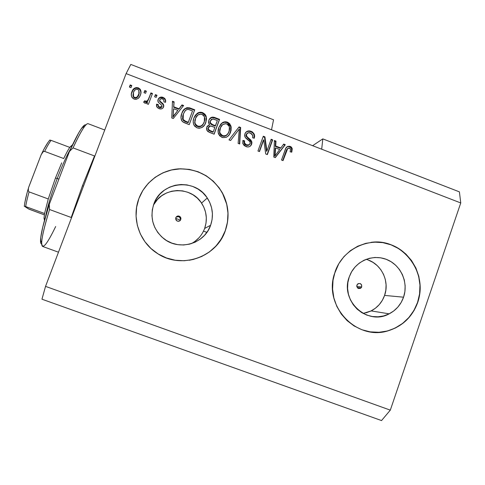 <?xml version="1.0" encoding="UTF-8"?>
<svg xmlns="http://www.w3.org/2000/svg" width="485" height="485" viewBox="0 0 485 485"><rect width="100%" height="100%" fill="white"/><g stroke="black" fill="none" stroke-linecap="round" stroke-linejoin="round"><path stroke-width="0.73" d="M180.39 219.062L179.705 217.389L178.656 216.68L176.103 217.068M179.796 220.845L180.796 219.566C179.662 221.475 178.183 221.784 176.364 220.475L175.776 217.692L177.164 216.195L179.208 216.122L180.717 217.516L180.96 218.535L180.256 220.451L179.414 221.063L177.364 221.136L175.861 219.741L175.776 217.692C176.952 215.752 178.444 215.467 180.268 216.843L180.796 219.566L180.232 220.087M361.713 286.902L356.808 286.574L361.713 286.902L360.397 288.387L358.445 288.478L357.591 287.944L356.748 286.126L357.451 284.18C360.246 282.797 361.664 283.707 361.713 286.902L361.046 287.938C358.269 289.163 356.887 288.217 356.893 285.107L358.209 283.622L360.161 283.537L361.61 284.895L361.713 286.902M363.144 313.437L371.146 310.909C377.591 307.538 382.071 302.373 384.581 295.413L403.556 297.196C400.877 304.659 396.087 310.206 389.188 313.831C367.472 326.162 339.736 300.682 349.242 276.941L351.667 271.685L355.044 267.023L359.246 263.149L364.096 260.196L369.418 258.281L375.002 257.474L380.64 257.808L386.102 259.263L391.195 261.785L395.718 265.271L399.501 269.587L402.398 274.577L404.308 280.039L405.151 285.78L404.896 291.57L403.556 297.196L401.174 302.44L397.845 307.102L393.687 311L388.867 313.989L383.556 315.953L377.967 316.802L372.316 316.517L366.812 315.092L361.677 312.589L357.105 309.097L353.28 304.756L350.352 299.73L348.43 294.219L347.587 288.436L347.86 282.597L349.242 276.941L350.673 273.522C357.312 259.924 374.311 253.77 387.782 259.954C401.325 265.974 408.515 282.961 403.556 297.196L384.581 295.413C389.982 280.839 380.877 263.07 366.078 259.336M204.652 228.441C207.641 219.511 206.61 211.054 201.548 203.076C190.914 185.828 162.602 186.846 153.472 205.028L157.534 199.408L161.675 195.764L166.446 193.006L171.666 191.242L177.134 190.526L182.639 190.89L187.968 192.321L192.915 194.752L197.304 198.098L200.96 202.227L203.742 206.98L205.555 212.181L206.325 217.632L206.016 223.118L204.652 228.441L210.623 225.258L204.652 228.441C202.093 235.17 197.637 240.239 191.29 243.658M153.806 204.076C161.165 181.469 194.97 177.813 207.283 198.007C212.721 206.586 213.83 215.667 210.623 225.258L208.065 230.581L204.524 235.298L200.117 239.226L195.025 242.227L189.429 244.173L183.554 244.986L177.619 244.634L171.86 243.124L166.488 240.524L161.729 236.922L157.758 232.46L154.733 227.307L152.769 221.675L151.944 215.77L152.296 209.823L153.806 204.076L156.406 198.741L160.001 194.03L164.451 190.12L169.58 187.161L175.188 185.264L181.063 184.506L186.974 184.9L192.697 186.44L198.013 189.059L202.724 192.654L206.646 197.092L209.641 202.203L211.587 207.792L212.418 213.642L212.09 219.541L210.623 225.258C204.524 243.876 179.032 251.26 163.718 238.608C152.939 229.199 149.635 217.686 153.806 204.076M189.253 260.269C206.671 256.917 218.674 247.071 225.264 230.721C229.714 217.619 228.69 204.937 222.197 192.678C212.206 176.516 197.704 168.604 178.692 168.925C161.159 170.089 145.094 181.966 138.916 198.523L138.922 198.48C145.106 181.917 161.184 170.029 178.722 168.865C197.741 168.544 212.254 176.467 222.251 192.63C228.75 204.9 229.775 217.589 225.325 230.696L221.457 238.778L216.086 245.956L209.411 251.945L201.675 256.517L193.175 259.493L184.239 260.748L175.206 260.233L166.428 257.959L158.249 254.007L150.987 248.526L144.93 241.73L140.317 233.885L137.322 225.295L136.079 216.292L136.618 207.24L138.922 198.48L142.899 190.369L148.392 183.203L155.176 177.267L162.984 172.787L171.52 169.92L180.444 168.78L189.423 169.404L198.11 171.757L206.18 175.74L213.321 181.208L219.275 187.95L223.815 195.704L226.768 204.185L228.029 213.067L227.538 222.015L225.325 230.696C216.51 257.511 180.887 269.624 157.213 253.352C139.334 242.142 131.308 218.044 138.922 198.48L136.8 206.161M366.139 331.049C373.626 332.88 381.052 332.74 388.424 330.631C402.586 326.047 412.298 316.644 417.561 302.416L417.724 302.434C412.462 316.669 402.744 326.078 388.57 330.667C357.099 341.373 323.519 306.49 334.371 274.013L338.839 263.634L343.992 256.553L350.394 250.666L357.791 246.192L365.89 243.3L374.378 242.094L382.932 242.615L391.231 244.84L398.955 248.678L405.812 253.976L411.547 260.536L415.942 268.102L418.84 276.395L420.125 285.101L419.749 293.892L417.724 302.434L414.117 310.4L409.073 317.493L402.768 323.434L395.451 327.993L387.382 330.994L378.882 332.31L370.279 331.886L361.901 329.739L354.068 325.938L347.102 320.627L341.27 314.013L336.802 306.362L333.868 297.96L332.595 289.139L333.019 280.251L335.129 271.636C342.968 248.775 369.352 236.347 391.231 244.84C413.232 253 425.581 279.869 417.724 302.434L417.561 302.416C428.922 272.588 401.859 237.571 370.94 242.373M203.506 231.127L206.883 232.382L203.506 231.127M312.613 145.694L322.81 138.886L459.404 191.86L322.81 138.886L321.694 149.204L460.75 202.954L459.404 191.86L460.75 202.954L126.1 73.599L45.541 286.374L390.31 410.14L460.75 202.954L390.31 410.14L45.541 286.374L41.959 299.203L381.537 420.568L41.959 299.203L45.541 286.374L126.1 73.599L271.515 129.804L273.54 119.783L130.811 64.432L273.54 119.783L271.515 129.804L321.694 149.204L322.81 138.886L312.613 145.694M266.908 150.999L271.151 139.256L272.679 139.844L267.35 154.6L265.719 153.975L263.749 139.813L259.487 151.581L257.947 150.993L263.3 136.23L264.937 136.861L266.908 150.999L264.937 136.861L263.3 136.23L257.947 150.993L259.487 151.581L263.749 139.813L265.719 153.975L267.35 154.6L272.679 139.844L271.151 139.256L266.908 150.999M245.598 132.544L245.598 132.55C247.114 131.192 248.835 130.914 250.775 131.714L251.133 131.32C248.278 130.32 246.198 131.15 244.907 133.824L246.592 131.605L249.284 130.883L252.097 131.774L254.231 134.078L254.643 136.146L254.273 138.213L252.667 137.813L252.703 135.26L251.042 133.314L248.447 132.708L246.574 134.102L246.598 136.34L251.036 140.25L251.933 142.554L251.66 144.184L250.781 145.7L249.351 146.694L247.617 146.979L244.228 145.645L242.779 143.427L242.943 140.42L244.555 140.82L244.604 143.263L246.471 144.839L249.132 144.821L250.26 143.148L249.811 141.299L245.155 137.291L244.622 135.582L244.907 133.824L244.779 136.455L245.907 138.231L250.199 141.875L250.139 143.56C249.351 145.076 248.132 145.506 246.471 144.839L244.495 142.984L244.555 140.82L242.943 140.42L242.846 143.645L245.889 146.585C248.569 147.495 250.49 146.694 251.66 144.184L251.794 141.687L246.386 135.855L246.459 134.369C247.302 132.757 248.605 132.296 250.375 132.993L252.782 135.509L252.667 137.813L254.273 138.213L254.389 134.478L252.709 132.181L251.133 131.32L250.775 131.714L252.63 132.799L253.74 134.206L254.122 135.212L254.037 138.152L254.122 135.212L254.492 134.824M228.987 139.886L239.075 126.888L240.663 127.506L239.711 144.003L238.123 143.39L239.323 128.955L230.593 140.504L228.987 139.886L230.593 140.504L239.323 128.955L238.123 143.39L239.711 144.003L240.663 127.506L239.075 126.888L228.987 139.886M220.105 124.96L221.991 123.196C223.615 122.141 225.349 121.953 227.186 122.626L227.798 122.341L229.751 123.76L231.175 126.918L231.072 130.489L229.399 134.478L227.453 136.606L226.186 137.322L222.603 137.619L219.553 135.733L218.129 132.344L218.802 127.506L221.112 123.711L224.125 121.953L227.477 122.202C225.634 121.523 223.9 121.717 222.269 122.772L218.802 127.506C217.898 129.713 217.838 131.944 218.614 134.2L221.906 137.388C226.307 138.164 229.229 136.327 230.666 131.865L230.714 126.621L230.666 131.865L229.102 134.866M202.675 112.641L204.961 114.205L206.016 116.006L206.525 118.813L205.87 122.329L204.591 124.948L202.009 127.476L199.214 128.264L197.043 127.858L194.685 126.191L193.57 124.208L193.194 121.347L193.933 117.946L195.297 115.284L197.431 113.211L199.972 112.259L202.675 112.641C200.82 111.962 199.074 112.15 197.431 113.211L193.933 117.946C192.951 120.322 192.945 122.693 193.927 125.063L197.043 127.858C201.475 128.64 204.415 126.797 205.87 122.329L206.228 116.667L205.87 122.329L204.888 124.469L206.046 121.383L206.228 116.667L205.87 115.654L202.675 112.641L202.451 113.096L202.675 112.641M179.026 108.816L181.99 104.887L183.615 105.518L173.278 118.522L171.751 117.94L172.472 101.219L174.097 101.85L173.763 106.791L179.026 108.816L173.763 106.791L174.097 101.85L172.472 101.219L171.751 117.94L173.278 118.522L183.615 105.518L181.99 104.887L181.82 105.36L183.288 105.924L181.82 105.36L181.99 104.887L179.026 108.816M129.392 87.051L130.192 84.924L131.774 85.536L130.968 87.664L129.392 87.051L130.968 87.664L131.774 85.536L130.192 84.924L130.18 85.463L131.599 86.009L130.18 85.463L130.192 84.924L129.392 87.051M131.308 94.411L131.859 91.901L133.078 89.543L134.175 88.385L136.133 87.555L138.261 87.815L139.995 89.034L140.911 90.938L140.717 94.06L139.474 96.939L138.073 98.491L136.133 99.298L134.545 99.207L133.096 98.546L131.544 96.473L131.326 93.902L131.859 91.901C130.999 93.829 131.071 95.709 132.09 97.54L134.036 99.037C137.243 99.619 139.365 98.291 140.389 95.054C141.256 93.144 141.22 91.271 140.28 89.422L138.261 87.815L138.225 88.343L140.232 89.943L140.965 92.871M143.99 92.677L144.791 90.549L146.367 91.162L145.567 93.284L143.99 92.677L145.567 93.284L146.367 91.162L144.791 90.549L144.736 91.071L146.191 91.629L144.736 91.071L144.791 90.549L143.99 92.677M148.786 98.516L150.896 92.902L152.466 93.508L148.404 104.336L146.828 103.729L147.476 102.002L145.652 103.281L143.875 102.414L143.627 102.056L144.797 100.734L146.003 101.401L147.234 101.086L148.786 98.516L147.676 100.619L145.791 101.341L144.797 100.734L143.627 102.056L144.894 103.208L147.476 102.002L146.828 103.729L148.404 104.336L152.466 93.508L150.896 92.902L150.817 93.417L152.29 93.981L150.817 93.417L150.896 92.902L148.786 98.516M154.618 96.77L155.412 94.648L156.982 95.254L156.188 97.376L154.618 96.77L156.188 97.376L156.982 95.254L155.412 94.648L155.327 95.151L156.807 95.721L155.327 95.151L155.412 94.648L154.618 96.77M160.014 97.782L158.777 98.643L158.013 99.946C159.025 97.782 160.693 97.097 163.015 97.897L163.124 97.4C160.796 96.6 159.122 97.285 158.11 99.455L157.861 100.431L158.431 98.764L159.444 97.649L161.62 97.049L164.457 98.146L165.682 100.365L165.567 102.311L163.93 101.905L163.839 100.086L162.869 99.098L161.269 98.685L159.953 99.443L159.826 101.001L162.833 103.59L163.821 105.427L162.924 108.058L161.76 108.798L160.371 108.961L157.752 107.943L156.522 106.239L156.576 104.154L158.219 104.566L158.316 106.088L159.523 107.058L160.923 107.306L162.026 106.354L161.693 105.251L158.195 102.183L157.837 100.825L158.11 99.455L158.201 102.196L161.826 105.403L161.99 106.494L159.523 107.058L158.377 106.197L158.219 104.566L156.576 104.154L156.855 106.973L159.001 108.628C161.129 109.404 162.675 108.822 163.639 106.876L163.439 104.336L159.801 100.965L159.777 99.795C160.359 98.728 161.244 98.431 162.439 98.898L163.76 99.94L163.93 101.905L165.567 102.311L165.27 99.098L163.124 97.4L163.015 97.897L165.155 99.589L165.543 102.305L165.579 100.953M181.802 113.393L183.882 109.689L186.877 107.67L189.617 107.858L194.727 109.798L189.229 124.639L183.803 122.505L181.923 120.995L180.966 117.782L181.802 113.393C180.747 115.794 180.705 118.194 181.675 120.601L182.7 121.826L189.229 124.639L194.727 109.798L190.302 108.094L190.114 108.561L194.527 110.259L194.727 109.798L189.205 124.633L194.527 110.259L190.114 108.561L190.302 108.094C186.01 107.143 183.172 108.907 181.802 113.393M208.865 120.213L210.46 117.897L212.175 117.121L214.534 117.443L219.578 119.377L214.134 134.193L207.998 131.641L206.907 130.374L206.501 128.749L207.204 126.233L209.581 124.639L208.538 122.541L208.865 120.213L208.823 123.578L209.581 124.639L206.768 127.106L206.877 130.313L209.502 132.411L214.134 134.193L219.578 119.377L214.982 117.606L214.728 118.043L219.305 119.807L219.578 119.377L214.037 134.151L219.305 119.807L214.728 118.043L214.982 117.606C212.097 116.527 210.053 117.394 208.865 120.213M280.827 147.992L283.695 144.087L285.283 144.7L275.28 157.637L273.789 157.067L274.401 140.504L275.989 141.117L275.686 146.015L280.827 147.992L275.686 146.015L275.989 141.117L274.401 140.504L273.789 157.067L275.28 157.637L285.283 144.7L283.695 144.087L280.827 147.992M287.12 146.761L290.188 146.373L291.388 147.1L292.219 148.786L291.861 151.714L291.703 152.181L290.115 151.787L290.533 149.477L289.957 148.331L288.981 147.949L287.757 148.392L283.034 160.614L281.506 160.026L285.817 148.368L287.581 146.409L290.188 146.373C287.514 145.912 285.817 147.131 285.107 150.017L281.506 160.026L283.034 160.614L287.581 148.592L289.503 148.07L290.527 149.416L290.115 151.787L291.703 152.181L292.109 148.295L291.637 148.64L291.376 152.096L291.727 150.611M130.811 64.432L126.1 73.599L130.811 64.432M381.537 420.568L390.31 410.14L381.537 420.568M129.556 87.118L130.18 85.463L129.556 87.118M138.261 87.815C135.012 87.239 132.878 88.603 131.859 91.901L131.841 92.417C132.854 89.125 134.982 87.767 138.225 88.343L138.261 87.815M140.971 92.502L139.953 89.561M139.607 89.191L137.176 88.07L135.066 88.373L133.054 90.064L131.52 93.399M136.715 97.794L135.339 98.152L133.987 97.643L133.151 96.454L132.975 94.817L133.49 97.121L134.63 98C136.764 98.182 138.146 97.17 138.771 94.963L137.516 97.164M139.28 92.69L138.813 94.454C138.183 96.667 136.8 97.685 134.654 97.503L134.63 98L134.654 97.503L133.52 96.624L133.478 92.405C134.109 90.192 135.497 89.167 137.637 89.343L138.813 90.283L138.892 94.617M139.177 93.575L139.001 94.278M144.112 92.726L144.736 91.071L144.112 92.726M146.931 103.772L147.476 102.002L146.931 103.772M144.742 101.226L143.79 102.299L144.797 100.734L144.742 101.226L145.73 101.826L145.791 101.341L145.73 101.826L147.61 101.104L150.817 93.417L148.713 99.013M148.489 99.558L147.943 100.613M147.416 101.341L145.955 101.892M145.47 101.711L144.966 101.401M154.709 96.806L155.327 95.151L154.709 96.806M159.656 100.34L159.698 101.45L160.923 102.565L161.026 102.08L160.923 102.565L163.33 104.815L163.7 106.682M156.485 104.621L156.576 104.154L156.485 104.621M158.122 105.045L156.479 104.633L158.122 105.045L158.28 106.67L159.426 107.531L159.523 107.058L159.426 107.531L161.954 106.633M165.488 100.45L164.882 99.182L163.712 98.219L160.608 97.606M161.808 107.124L160.814 107.773M160.493 107.785L160.111 107.731M159.426 107.531L158.219 106.567L158.031 105.809M163.706 106.639L163.688 105.778M163.518 105.19L161.941 103.366M161.493 103.008L160.577 102.299M160.256 102.026L159.595 100.559M172.448 101.753L173.957 102.329L174.097 101.85L173.624 107.264L173.763 106.791L173.624 107.264L178.868 109.283L181.82 105.36L178.868 109.283L173.624 107.264L173.957 102.329L172.448 101.753M173.2 114.308L172.951 117.121L174.842 114.133L173.09 116.685L173.636 108.725L177.868 110.356L172.951 117.121L173.084 115.854M173.121 115.448L173.163 114.903M173.236 113.745L173.497 109.192L173.236 113.745M173.636 108.725L173.09 116.685L177.868 110.356L173.636 108.725M188.022 108.052L186.325 108.24L184.73 109.155L182.875 111.289L181.693 113.708C183.087 109.313 185.894 107.597 190.114 108.561L188.726 108.149M183.488 120.613L182.997 119.959L183.488 120.613L183.657 120.183L183.488 120.613L185.5 121.723L185.676 121.292L185.5 121.723L188.131 122.729L188.313 122.305L185.676 121.292L183.154 119.516L183.354 114.017L185.3 110.616C186.592 109.325 188.107 109.083 189.847 109.901L192.527 110.932L188.131 122.729L185.488 121.717M182.572 116.685L183.191 114.466L182.99 119.953L182.681 119.201M182.566 118.698L182.487 118.007M183.354 114.017L182.651 117.164L183.16 119.528L184.615 120.826L188.313 122.305L192.527 110.932L188.653 109.531L186.804 109.568L184.985 110.992L183.354 114.017M194.224 117.218L197.225 113.66C198.862 112.605 200.602 112.417 202.451 113.096L205.64 116.097L205.998 117.103L204.731 114.654L201.796 112.878L199.086 112.835L196.061 114.593M195.322 115.424L194.327 117.012M203.421 123.675L201.263 126.197L198.565 126.809L196.364 125.906L195.17 124.439L194.715 122.935M195.697 118.019L194.885 122.196L195.473 118.595C196.534 115.218 198.729 113.811 202.045 114.375L204.44 116.673L204.324 121.711C203.294 125.215 201.081 126.682 197.674 126.118L195.364 124.002L194.685 121.693M194.788 120.795L195.122 119.455M194.685 122.62L195.164 124.421L197.468 126.53L197.674 126.118L197.468 126.53C200.22 127.197 202.221 126.221 203.458 123.602M206.968 126.646L209.581 124.639L206.968 126.646M209.156 119.54C210.557 117.546 212.418 117.049 214.728 118.043L211.927 117.558L209.544 118.995M210.52 120.51L210.169 123.378L212.369 125.021L212.624 124.603L212.369 125.021L215.225 126.112L215.485 125.7L212.624 124.603L210.411 122.954L210.423 120.801L212.745 118.928L217.389 120.51L215.225 126.112L210.963 124.318M210.072 123.105L210.011 121.82M212.963 132.259L210.423 131.283L212.963 132.259L213.218 131.859L212.963 132.259M209.344 130.817L208.823 130.52M208.095 129.616L208.016 128.428M208.477 127.24L208.156 129.768L210.429 131.283L210.678 130.889L210.429 131.283M214.849 127.434L213.218 131.859L210.678 130.889L208.398 129.362L208.174 127.87L210.526 125.936L214.849 127.434L211.327 126.106L209.823 125.997L208.55 127.137L208.332 129.198L209.32 130.277L213.218 131.859L214.849 127.434M229.805 133.599L230.987 129.477L230.714 126.621L229.453 124.178L227.186 122.626L230.714 126.621L230.83 125.627L227.477 122.202L227.186 122.626L224.506 122.25L221.991 123.196L222.269 122.772L220.839 124.13M226.034 135.691L223.906 136.34L221.675 135.77L220.293 134.497L219.511 132.453M221.251 126.215L220.063 128.555L219.754 131.744L220.335 128.149C221.384 124.778 223.561 123.378 226.859 123.936L229.393 126.603L229.126 131.247C228.114 134.745 225.913 136.212 222.524 135.654L220.093 133.248L219.481 131.217M219.584 130.32L219.911 128.98M220.475 127.549L220.996 126.591M219.481 132.144L219.82 133.642L222.245 136.036L222.524 135.654L222.245 136.036C224.452 136.697 226.222 136.079 227.556 134.2L226.477 135.376M238.753 127.3L240.336 127.913L240.663 127.506L239.414 143.887L240.336 127.913L238.753 127.3M238.996 129.362L230.581 140.498L238.996 129.362M246.726 133.769L246.113 134.757L246.459 134.369L246.04 136.236L248.793 138.965L249.144 138.589L248.793 138.965L251.43 142.05L251.303 144.548L251.66 144.184L250.442 146.027L251.515 143.748M244.21 141.19L242.815 140.844L244.21 141.19L244.555 140.82L244.155 143.348L246.119 145.197L249.381 144.651M253.861 134.466L252.6 132.775L250.775 131.714L248.932 131.277L246.913 131.623M249.211 144.845L248.593 145.282M247.871 145.482L246.38 145.288M246.119 145.197L245.034 144.597M244.537 144.087L244.155 143.36L244.495 142.984M244.076 143.033L244.028 142.651M244.022 142.408L244.137 141.487M251.563 143.348L251.569 142.911M251.412 141.978L250.678 140.614M250.399 140.304L247.702 138.146M246.386 135.855L246.04 136.236L246.016 135.079M246.113 134.763L246.532 133.993M270.982 139.722L272.261 140.213L272.679 139.844L267.102 154.503L272.261 140.213L270.982 139.722M263.355 140.183L259.257 151.496L263.355 140.183M263.131 136.697L264.543 137.243L264.937 136.861L264.543 137.243L266.501 151.338L264.543 137.243L263.131 136.697M283.392 144.506L284.828 145.057L285.283 144.7L275.14 157.589L284.828 145.057L283.392 144.506M274.383 141.032L275.559 141.487L275.989 141.117L275.559 141.487L275.262 146.367L275.686 146.015L275.262 146.367L280.385 148.343L275.262 146.367L275.559 141.487L274.383 141.032M274.886 153.351L274.662 156.14L275.086 155.812L275.571 147.931L279.706 149.525L275.086 155.812L274.662 156.14L274.783 154.885M274.813 154.479L274.849 153.939M274.916 152.793L275.147 148.283L274.916 152.793L275.341 152.46L274.916 152.793M275.571 147.931L275.147 148.283L275.571 147.931L275.086 155.812L279.706 149.525L275.571 147.931M287.69 148.471L286.217 150.829L286.671 150.489L282.743 160.499L286.223 150.823M292.109 148.295L290.188 146.373L289.721 146.725L291.637 148.64L292.109 148.295M291.776 150.132L291.788 149.616M291.746 149.144L291.358 147.998L290.351 147.028L287.963 146.494M286.405 150.338L286.841 149.38M133.478 92.405L132.999 95.242L133.739 96.897L135.37 97.655L137.334 96.873L139.219 93.059L138.789 90.246L137.467 89.288L135.867 89.404L134.484 90.513L133.478 92.405M194.885 122.196L195.376 124.021L197.098 125.845L199.347 126.427L201.481 125.779L203.379 123.742L204.64 120.698L204.888 118.589L204.1 116.054L202.997 114.884L200.972 114.108L197.874 114.993L195.673 118.079L194.885 122.196M212.624 124.603L215.485 125.7L217.389 120.51L213.145 118.971L211.272 119.468L210.326 121.098L210.302 122.644L210.963 123.705L212.624 124.603M219.754 131.744L220.238 133.563L221.954 135.382L224.185 135.958L226.313 135.309L228.192 133.278L229.447 130.235L229.69 128.131L228.902 125.603L227.804 124.439L225.792 123.669L222.712 124.554L220.529 127.64L219.754 131.744M366.29 331.091L370.14 331.855L378.743 332.274M387.236 330.958L388.57 330.667M395.293 327.963L402.617 323.404L408.916 317.463L413.96 310.376L417.561 302.416L419.586 293.88L419.962 285.095L418.676 276.395L415.778 268.108L411.383 260.542L405.654 253.988L398.797 248.69L391.08 244.858L382.786 242.633L374.238 242.112M193.133 259.499L201.633 256.529L209.362 251.957L216.037 245.968L221.402 238.796L225.264 230.721L227.483 222.045L227.968 213.097L226.713 204.221L222.251 192.63M219.22 187.998L213.273 181.263L206.131 175.794L198.068 171.811L189.386 169.459L180.414 168.841L171.49 169.98L162.966 172.842L155.158 177.322L148.38 183.251L142.893 190.411L138.916 198.523M194.867 241.445L198.965 237.783M365.884 312.886L370.843 311.061L375.354 308.278L379.24 304.647L382.356 300.3L384.581 295.413L385.842 290.175L386.084 284.78L385.302 279.427L383.526 274.334L380.816 269.684L377.288 265.659L373.062 262.415L368.309 260.063M180.481 220.172L175.625 218.365L180.481 220.172M104.742 130.01L88.058 123.681C85.712 123.408 80.704 131.483 73.047 147.901L94.502 155.964L82.456 185.749L83.493 186.137L82.456 185.749L71.21 217.486L49.561 209.52C42.444 232.867 40.146 245.18 42.674 246.459L58.479 252.2M40.752 243.04L40.752 237.474L42.747 227.144L49.252 204.434C43.747 221.766 40.831 233.685 40.522 240.19C40.443 242.676 40.825 243.949 41.668 244.004L41.474 243.967M55.66 226.531C46.675 245.113 42.013 250.478 41.668 242.615C41.971 236.559 44.602 225.525 49.561 209.52L49.252 204.434L69.446 151.478L78.612 133.035L81.031 129.125L84.62 125.039M85.742 124.875L85.869 124.954C85.136 124.402 83.893 125.275 82.141 127.567C78.976 131.774 74.745 139.747 69.446 151.478L73.047 147.901C77.849 137.498 81.692 130.362 84.584 126.488C86.269 124.269 87.488 123.354 88.228 123.748M71.21 217.486L82.456 185.749L94.502 155.964L73.047 147.901L69.446 151.478L49.252 204.434L49.561 209.52L71.21 217.486M44.565 213.509L44.026 217.995L44.493 220.335L44.026 218.323L44.565 213.509L48.27 198.965L44.565 213.509L25.699 206.58L44.565 213.509M55.478 178.007L48.27 198.965L55.478 178.007L61.704 162.881L55.478 178.007L57.23 178.486L55.478 178.007M45.657 216.189C47.391 206.986 51.246 194.418 57.23 178.486C51.246 194.418 47.391 206.986 45.657 216.189M58.909 179.11L57.23 178.486L58.909 179.11M43.82 151.393L44.638 151.393C47.136 146.385 49.288 142.711 51.095 140.371L69.785 147.391L72.562 144.73L69.785 147.391C68.124 149.78 66.093 153.496 63.705 158.528C66.093 153.496 68.124 149.78 69.785 147.391L51.095 140.371L49.573 140.171M70.737 148.628C66.845 155.279 62.341 165.227 57.23 178.486C62.341 165.227 66.845 155.279 70.737 148.628M25.366 206.458L25.699 206.58C26.251 202.754 27.384 197.856 29.094 191.89L28.288 190.938L28.136 189.677L28.688 187.24L41.225 154.594L43.213 151.696M28.554 208.95L44.341 214.855L29.058 209.193L24.329 206.222L25.699 206.58C26.251 202.754 27.384 197.856 29.094 191.89L28.288 190.938L28.482 187.834L41.225 154.594L42.456 152.411L43.407 151.575L44.638 151.393L63.705 158.528L44.638 151.393C47.136 146.385 49.288 142.711 51.095 140.371L49.858 140.062L48.712 141.444C46.681 144.178 44.456 148.022 42.031 152.987M48.27 198.965L29.094 191.89L48.27 198.965M43.632 149.75L47.882 142.535M28.463 208.896L24.268 206.18M24.826 202.603L27.033 192.975M24.25 206.149L24.353 206.149C24.832 201.712 26.129 195.94 28.233 188.835M179.705 217.389L180.268 216.843M201.548 203.076L207.283 198.007M140.28 89.422L140.232 89.943M133.52 96.624L133.49 97.121M165.27 99.098L165.155 99.589M159.801 100.965L159.698 101.45M163.439 104.336L163.33 104.815M158.377 106.197L158.28 106.67M183.154 119.516L182.99 119.953M205.87 115.654L205.64 116.097M195.364 124.002L195.164 124.421M208.398 129.362L208.156 129.768M210.411 122.954L210.169 123.378M230.83 125.627L230.527 126.039M220.093 133.248L219.82 133.642M251.794 141.687L251.43 142.05M292.237 148.974L291.764 149.319M371.146 310.909L389.188 313.831M357.336 287.678L361.046 287.938M40.522 240.19L41.668 242.615M84.584 126.488L82.141 127.567M44.026 217.995L44.729 219.475M72.059 145.785L70.44 146.494"/></g></svg>
